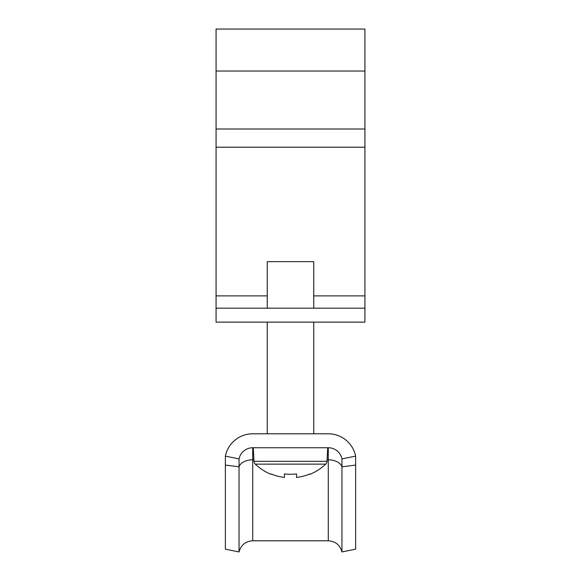 <?xml version="1.0" encoding="UTF-8"?>
<svg xmlns="http://www.w3.org/2000/svg" width="581" height="581" viewBox="0 0 581 581"><rect width="100%" height="100%" fill="white"/><g stroke="black" fill="none" stroke-linecap="round" stroke-linejoin="round"><path stroke-width="0.87" d="M216.067 308.177L216.067 29.05L364.933 29.05L364.933 322.135L216.067 322.135L216.067 308.177L364.933 308.177M267.238 322.135L267.238 433.789L252.72 433.789A27.91 27.91 0 0 0 225.37 456.114L239.045 458.91A13.959 13.959 0 0 1 252.72 447.74L328.28 447.74A13.959 13.959 0 0 1 341.955 458.91L355.63 456.114A27.91 27.91 0 0 0 328.28 433.789L313.762 433.789L313.762 322.135M341.955 551.95C340.038 545 335.477 541.274 328.28 540.788L328.28 459.803A13.959 8.788 180 0 1 341.955 466.833L341.955 551.95L355.63 549.161L355.63 456.114M328.28 540.788L252.72 540.788C245.523 541.274 240.962 545 239.045 551.95L239.045 458.91M239.045 551.95L225.37 549.161L225.37 456.114M328.28 433.789L252.72 433.789M355.63 465.076L341.955 466.833L341.955 458.91M327.72 447.74L327.009 461.314A4.19 4.19 0 0 1 325.709 464.132L255.291 464.132A51.172 51.172 0 0 0 270.906 474.27L271.066 473.943A50.816 50.816 0 0 0 284.45 477.444L284.45 473.943A51.048 45.688 0 0 0 290.5 474.27A51.048 45.688 0 0 0 296.55 473.943L296.55 477.444L296.55 473.943M327.009 461.314L253.991 461.314A4.19 4.19 0 0 0 255.291 464.132M253.991 461.314L253.28 447.74M267.238 308.177L267.238 261.653L313.762 261.653L313.762 308.177M325.709 464.132A51.172 51.172 0 0 1 310.094 474.27L309.934 473.943A50.816 50.816 0 0 1 296.55 477.444M216.067 71.035L364.933 71.035M216.067 295.896L267.238 295.896M313.762 295.896L364.933 295.896M216.067 147.211L364.933 147.211M216.067 129.018L364.933 129.018M252.72 540.788L252.72 459.803L253.912 459.803M327.088 459.803L328.28 459.803L328.28 447.74M225.37 465.076L239.045 466.833A13.959 8.788 180 0 1 252.72 459.803L252.72 447.74"/></g></svg>
